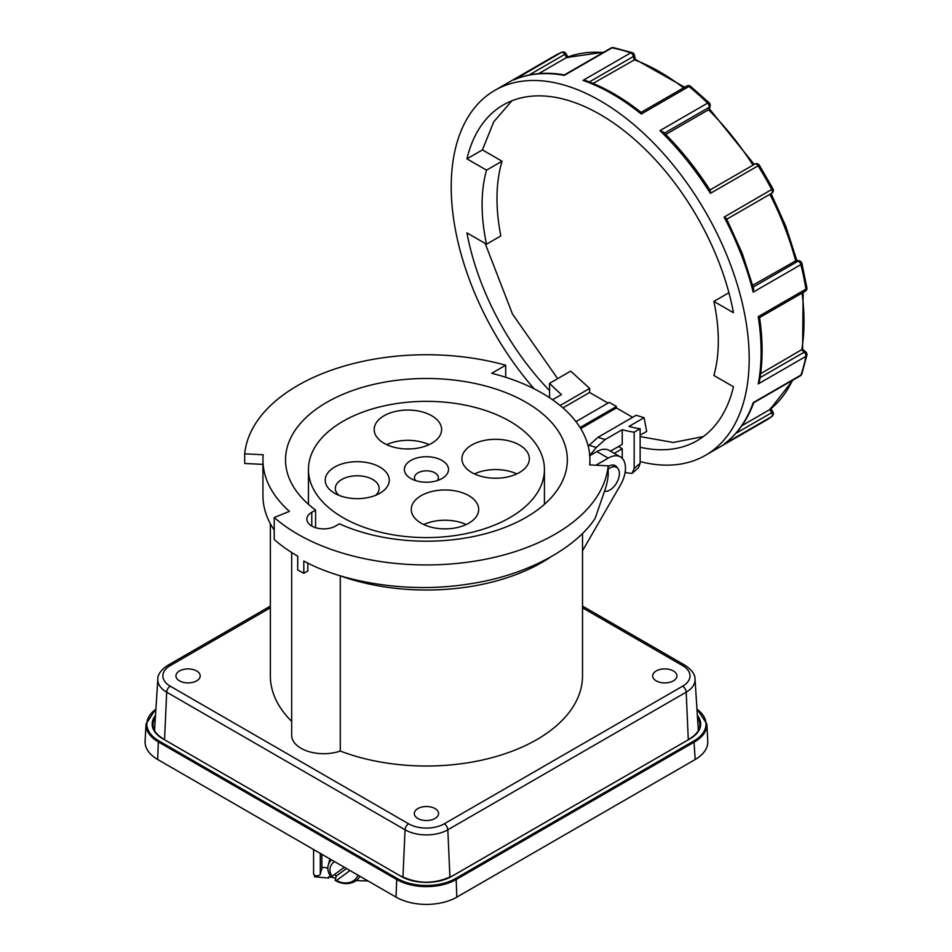 <?xml version="1.0" encoding="UTF-8"?>
<svg xmlns="http://www.w3.org/2000/svg" width="952" height="952" viewBox="0 0 952 952"><rect width="100%" height="100%" fill="white"/><g stroke="black" fill="none" stroke-linecap="round" stroke-linejoin="round"><path stroke-width="1.43" d="M640.137 428.745L640.137 463.255L634.175 468.551L634.175 432.184L640.137 428.745A170.241 98.282 60 0 1 628.974 426.437L644.099 417.702L646.682 431.387L640.137 435.159M640.137 447.262A193.839 111.908 -120 0 0 697.126 440.681A193.839 111.908 -120 0 0 733.468 386.762L713.881 375.457A167.04 96.438 60 0 0 713.881 301.415L728.185 293.156L729.184 293.74M703.397 436.552L673.266 442.466L640.137 436.587M634.175 468.551L632.08 473.382L627.023 472.965L625.178 471.906M580.042 427.519L616.444 406.504L609.292 402.375L575.936 421.629M710.18 105.743A3.368 2.38 -165 0 1 710.121 106.136A3.368 3.368 0 0 0 709.216 102.852A3.368 1.214 134.1 0 0 707.633 103.102L659.962 130.626A210.69 121.642 60 0 1 710.394 193.363L758.066 165.838A210.69 121.642 -120 0 1 771.774 189.579A3.368 1.952 -120 0 1 772.358 191.828A3.368 1.952 -120 0 1 772.048 192.923A3.368 1.952 -120 0 1 771.667 193.28L726.793 219.186L771.667 193.28A3.368 3.368 0 0 0 772.964 188.782L724.091 217.104L726.305 218.413L726.364 219.424M640.137 461.601A210.69 121.642 -120 0 0 705.551 455.27A210.69 121.642 -120 0 0 729.22 433.315A210.69 121.642 -120 0 0 690.902 188.686A210.69 121.642 -120 0 0 494.861 90.345A210.69 121.642 -120 0 0 471.18 112.3A210.69 121.642 -120 0 0 534.084 388.797M710.394 193.363L710.359 190.793L709.514 190.233M565.976 53.681L564.786 54.371A3.368 1.952 -120 0 0 564.286 53.657A3.368 1.952 -120 0 0 563.179 52.646A3.368 1.952 -120 0 0 561.525 52.372L514.711 79.528M724.091 217.104A210.69 121.642 60 0 1 741.144 254.398A210.69 121.642 60 0 1 753.211 292.145L800.894 264.62A210.69 121.642 -120 0 1 805.904 289.134A3.368 1.952 -120 0 1 805.594 290.943A3.368 1.952 -120 0 1 805.249 291.241A3.368 3.368 0 0 0 806.891 287.801A3.368 1.523 171.1 0 1 805.904 289.134L758.232 316.659A210.69 121.642 60 0 1 758.232 383.906L805.904 356.381A210.69 121.642 -120 0 1 800.894 375.1A3.368 1.952 -120 0 1 800.311 375.838A3.368 3.368 0 0 0 801.81 374.041A3.368 2.463 -160.5 0 1 800.894 375.1L753.211 402.625A210.69 121.642 60 0 1 741.144 426.437A210.69 121.642 60 0 1 724.091 444.048L771.774 416.524A3.368 2.749 53.6 0 0 771.977 416.381L765.146 420.867A210.69 121.642 -120 0 0 771.774 416.524A3.368 1.952 -120 0 0 772.358 415.048A3.368 1.952 -120 0 0 772.358 414.965A3.368 1.952 -120 0 0 771.667 412.704L772.893 411.99L770.989 408.682M724.091 444.048L724.841 443.489M758.232 383.906L759.494 381.109C762.933 361.831 762.957 340.661 759.565 317.587L805.249 291.241M759.541 317.54L758.232 316.659M753.211 292.145L753.603 288.492L742.227 253.363L726.566 218.758M752.746 285.231L796.776 260.265M709.93 189.995L754.805 164.089A3.368 2.749 -120 0 1 756.983 163.97M659.962 130.626L663.33 132.114C680.62 149.19 696.245 168.623 710.192 190.4M589.336 81.931L633.449 56.465A3.368 1.38 168.4 0 0 634.46 55.311A3.368 1.38 168.4 0 0 634.448 55.168A3.368 3.368 0 0 0 632.247 52.669A3.368 2.285 109.1 0 0 630.676 52.884L583.005 80.408A210.69 121.642 60 0 1 641.243 114.026L641.136 112.455M713.881 301.415L733.468 312.72A193.839 111.908 -120 0 0 531.668 96.176A193.839 111.908 -120 0 0 503.287 104.946A193.839 111.908 -120 0 0 466.944 158.853L482.438 149.904L493.779 121.773L511.914 100.781M513.854 79.897A210.69 121.642 60 0 1 564.286 75.386L611.957 47.862A3.368 2.463 -79.5 0 1 613.338 47.6L632.247 52.669M466.944 158.853L486.531 170.158A167.04 96.438 60 0 0 486.531 244.2L466.944 232.895A193.839 111.908 -120 0 0 549.554 390.629M486.531 170.158L502.025 161.209L482.438 149.904M486.531 244.2L500.823 235.941C495.326 207.631 495.73 182.713 502.025 161.209M583.005 80.408L586.063 80.718C604.472 87.37 622.822 97.937 641.101 112.407M613.338 47.6A3.368 3.368 0 0 0 611.041 47.993A3.368 1.952 -120 0 1 611.957 47.862A210.69 121.642 -120 0 1 630.676 52.884A3.368 1.952 -120 0 1 632.402 54.24A3.368 1.952 -120 0 1 633.211 55.668A3.368 1.952 -120 0 1 633.449 56.465L634.115 59.714L635.293 59.369L593.048 83.419M709.359 109.004L710.121 106.136A3.368 2.38 -165 0 1 709.169 107.314A3.368 1.952 -120 0 0 709.252 106.648A3.368 1.952 -120 0 0 708.966 105.184A3.368 1.952 -120 0 0 707.633 103.102A210.69 121.642 -120 0 0 688.915 86.501A3.368 1.952 -120 0 0 688.451 86.18A3.368 1.952 -120 0 0 687.189 85.87A3.368 1.952 -120 0 0 686.761 86.013L641.077 112.384M664.389 133.161L709.169 107.314L708.502 109.789L665.71 134.494M771.667 193.28L769.847 194.327A203.954 117.751 -120 0 1 784.686 227.242A203.954 117.751 -120 0 1 795.539 260.527L798.014 261.193A3.368 2.38 -75 0 1 799.501 260.943A3.368 2.38 -75 0 1 799.882 261.098A3.368 2.38 -75 0 1 799.977 261.157M759.351 165.208A3.368 3.368 0 0 0 754.805 164.089L754.805 164.089A3.368 1.952 -120 0 1 756.412 164.208A3.368 1.952 -120 0 1 756.495 164.256A3.368 1.952 -120 0 1 758.066 165.838L759.351 165.208L772.964 188.782M753.234 287.052L798.014 261.193A3.368 1.952 -120 0 1 798.633 261.455A3.368 1.952 -120 0 1 799.751 262.431A3.368 1.952 -120 0 1 800.894 264.62A3.368 1.214 -14.1 0 0 801.905 263.383L806.891 287.801M760.636 373.696L802.584 349.146L805.797 351.966A3.368 1.38 -48.4 0 0 805.689 351.895A3.368 1.38 -48.4 0 0 804.178 352.192L760.077 377.658M802.036 293.097A203.954 117.751 -120 0 1 801.703 349.991L802.584 349.146M801.703 349.991L804.178 352.192A3.368 1.952 -120 0 1 805.594 354.203A3.368 1.952 -120 0 1 805.951 355.87A3.368 1.952 -120 0 1 805.904 356.381A3.368 2.285 10.9 0 0 806.879 355.132L801.81 374.041M741.917 425.687L770.108 409.384L793.004 380.062M792.409 380.395A203.954 117.751 -120 0 1 769.847 409.562L770.584 408.087M771.977 416.381L771.977 416.381A3.368 3.368 0 0 0 772.893 411.99M561.751 52.253L561.751 52.253A3.368 2.749 66.4 0 0 561.525 52.372A210.69 121.642 -120 0 0 554.457 55.942L561.751 52.253A3.368 3.368 0 0 1 566.023 53.657L567.928 56.965M568.249 57.62L566.595 57.513L538.677 73.637M603.723 52.217L566.595 57.513L564.786 54.371L528.943 75.065M614.278 453.366L622.251 448.761L622.251 458.352M589.49 455.734L596.333 447.476L605.198 439.515L622.251 429.673L622.251 444.358L610.458 451.165M605.198 439.515A170.241 98.282 60 0 1 598.046 437.277L588.193 446.107M632.628 417.309L616.42 407.956L616.444 406.504M616.42 407.956L580.696 428.578M560.121 405.493L589.669 388.44L570.7 371.113L549.554 383.323L549.554 397.722M549.554 383.323A170.241 98.282 60 0 0 561.466 394.58L552.517 399.745M608.019 403.101L589.597 392.474L589.669 388.44M589.597 392.474L562.918 407.873M640.137 463.255L638.518 467.741L632.08 473.382M618.443 446.559L622.251 448.761M634.175 432.184A170.241 98.282 60 0 1 622.251 429.673M557.658 378.646L512.485 314.077L485.163 243.415M644.099 417.702L636.15 415.274L598.046 437.277M349.991 870.544L336.556 880.422L335.14 880.303A16.85 13.59 -164.7 0 0 356.226 880.552A16.85 13.59 -164.7 0 0 359.904 876.268M335.14 880.303L336.33 875.983A16.85 13.59 15.3 0 1 334.414 874.555M331.534 859.882A16.85 13.59 -164.7 0 0 328.202 865.285A16.85 13.59 -164.7 0 0 330.653 876.173L332.058 876.292L344.327 867.272M334.568 861.643A14.328 11.555 -164.7 0 0 334.045 862A14.328 11.555 -164.7 0 0 332.058 876.292M336.556 880.422A14.328 11.555 -164.7 0 0 354.061 880.374A14.328 11.555 -164.7 0 0 357.845 875.078M311.78 526.028A16.85 9.734 180 0 1 306.841 519.149A16.85 9.734 180 0 1 311.78 512.271L311.78 526.028A16.85 9.734 180 0 0 335.616 526.028L339.424 523.826A140.908 81.348 0 0 0 488.055 533.001A140.908 81.348 0 0 0 567.344 459.84A140.908 81.348 0 0 0 526.075 402.315A140.908 81.348 0 0 0 372.506 384.679A140.908 81.348 0 0 0 285.529 459.84A140.908 81.348 0 0 0 315.588 510.07L315.588 527.682M417.857 808.569A12.138 7.009 180 0 1 431.077 807.058A12.138 7.009 180 0 1 438.575 813.532A12.138 7.009 180 0 1 435.016 818.482A12.138 7.009 180 0 1 421.784 820.005A12.138 7.009 180 0 1 414.298 813.532A12.138 7.009 180 0 1 417.857 808.569M656.226 670.946A12.138 7.009 180 0 1 669.446 669.434A12.138 7.009 180 0 1 676.943 675.908A12.138 7.009 180 0 1 673.385 680.858A12.138 7.009 180 0 1 660.152 682.382A12.138 7.009 180 0 1 652.667 675.908A12.138 7.009 180 0 1 656.226 670.946M179.488 680.858A12.138 7.009 180 0 1 175.93 675.908A12.138 7.009 180 0 1 183.415 669.434A12.138 7.009 180 0 1 196.647 670.946A12.138 7.009 180 0 1 200.206 675.908A12.138 7.009 180 0 1 192.709 682.382A12.138 7.009 180 0 1 179.488 680.858M604.746 491.28A13.483 7.783 120 0 0 609.863 490.042A13.483 7.783 120 0 0 618.669 478.166A13.483 7.783 120 0 0 616.598 467.361A13.483 7.783 120 0 0 609.863 468.027A13.483 7.783 120 0 0 608.173 469.169M395.901 403.672A117.989 68.116 180 0 1 544.425 469.467A117.989 68.116 180 0 1 456.972 535.274A117.989 68.116 180 0 1 308.448 469.467A117.989 68.116 180 0 1 395.901 403.672M405.1 472.775A22.075 12.745 180 0 1 420.713 457.162A22.075 12.745 180 0 1 447.761 466.171A22.075 12.745 180 0 1 442.049 478.487A22.075 12.745 180 0 1 410.824 478.487A22.075 12.745 180 0 1 405.1 472.775M437.361 480.546A11.971 6.914 0 0 0 438.396 477.725A11.971 6.914 0 0 0 437.991 475.94A11.971 6.914 0 0 0 424.866 470.883A11.971 6.914 0 0 0 414.465 477.725A11.971 6.914 0 0 0 414.87 479.51A11.971 6.914 0 0 0 415.512 480.546M375.623 495.314A21.908 12.65 0 0 0 379.146 488.435A21.908 12.65 0 0 0 378.408 485.163A21.908 12.65 0 0 0 354.382 475.893A21.908 12.65 0 0 0 335.33 488.435A21.908 12.65 0 0 0 336.08 491.708A21.908 12.65 0 0 0 338.852 495.314M326.31 484.961A32.023 18.493 180 0 1 348.956 462.315A32.023 18.493 180 0 1 388.178 475.393A32.023 18.493 180 0 1 379.884 493.243A32.023 18.493 180 0 1 334.592 493.243A32.023 18.493 180 0 1 326.31 484.961M453.699 528.217A33.713 19.468 180 0 1 411.264 509.415A33.713 19.468 180 0 1 436.254 490.625A33.713 19.468 180 0 1 478.689 509.415A33.713 19.468 180 0 1 453.699 528.217M466.159 524.552A33.713 19.468 0 0 0 436.254 520.899A33.713 19.468 0 0 0 423.783 524.552M528.193 453.723A33.713 19.468 180 0 1 529.336 458.769A33.713 19.468 180 0 1 500.026 478.059A33.713 19.468 180 0 1 463.065 463.802A33.713 19.468 180 0 1 461.922 458.769A33.713 19.468 180 0 1 491.232 439.467A33.713 19.468 180 0 1 528.193 453.723M399.174 410.717A33.713 19.468 180 0 1 441.609 429.519A33.713 19.468 180 0 1 416.619 448.321A33.713 19.468 180 0 1 374.184 429.519A33.713 19.468 180 0 1 399.174 410.717M429.078 444.655A33.713 19.468 0 0 0 399.174 441.002A33.713 19.468 0 0 0 386.702 444.655M409.776 448.951A18.873 10.9 0 0 0 406.016 448.951M614.254 466.004A14.328 8.271 120 0 0 613.635 465.064M608.173 466.385A14.328 8.271 -60 0 1 615.349 465.671A14.328 8.271 -60 0 1 617.455 468.003M297.714 534.155A182.034 105.101 0 0 0 491.268 558.039A182.034 105.101 0 0 0 608.173 465.837L608.173 475.476A182.034 105.101 0 0 1 605.282 489.042L595.214 518.15C577.983 545.567 530.169 575.46 466.849 584.29C403.886 594.024 339.305 580.672 303.807 561.014L303.807 573.294A182.034 105.101 0 0 1 297.714 569.939L297.714 556.17A182.034 105.101 0 0 1 274.236 539.522L274.236 517.495A182.034 105.101 0 0 0 297.714 534.155M550.53 557.075A163.494 94.391 180 0 1 339.198 575.46M608.173 465.837L589.693 464.909A163.494 94.391 0 0 0 589.931 459.84A163.494 94.391 0 0 0 542.045 393.093A163.494 94.391 0 0 0 491.708 373.291L505.69 365.223L505.69 377.278M340.269 575.841L340.269 751.045A32.023 18.493 180 0 1 301.046 748.296A32.023 18.493 180 0 1 291.669 735.218L291.669 552.517M303.807 573.294L307.805 570.986L307.805 563.048M582.517 533.358L582.517 675.908A156.08 90.107 180 0 1 500.3 755.281A156.08 90.107 180 0 1 340.269 751.045M291.669 721.366A156.08 90.107 180 0 1 270.356 675.908L270.356 523.731M446.857 528.848A18.873 10.9 0 0 0 443.096 528.848M497.503 478.202A18.873 10.9 0 0 0 493.743 478.202M516.817 473.906A33.713 19.468 0 0 0 474.441 473.906M274.236 530.109A163.494 94.391 180 0 1 262.942 495.623L262.942 459.84A163.494 94.391 0 0 0 289.432 511.355L274.236 517.495M505.69 365.223A182.034 105.101 0 0 0 244.688 453.83L244.688 463.469L262.942 464.386M311.78 512.271L315.588 510.07M244.688 453.83L263.168 454.77A163.494 94.391 0 0 0 262.942 459.84M595.892 465.219L608.185 458.114A24.443 14.113 -60 0 1 620.407 456.912L609.09 450.367A24.443 14.113 120 0 0 596.868 451.581L589.776 455.675M620.407 456.912A24.443 14.113 -60 0 1 620.407 485.127L582.517 550.768M696.935 708.823L706.836 723.984L707.764 741.203A42.983 24.812 180 0 1 695.198 759.506L456.829 897.129A42.983 24.812 180 0 1 396.044 897.129L157.675 759.506A42.983 24.812 180 0 1 145.109 741.203L146.025 723.984A42.055 24.288 180 0 0 158.329 741.906L158.924 740.906A41.222 23.8 180 0 1 155.902 709.192M698.209 728.613A34.558 19.944 180 0 1 698.685 729.791M154.188 729.791A34.558 19.944 180 0 1 154.652 728.613M346.48 868.521L336.33 875.983M321.859 854.301L321.859 867.343L327.809 867.891M329.071 876.78L328.714 878.077L328.714 876.709A154.438 124.545 -164.7 0 0 335.758 878.077M356.25 880.529A154.438 124.545 -164.7 0 0 367.936 880.909M328.714 878.077L314.565 876.792L314.565 875.221M322.157 867.367L320.288 874.162L320.288 853.397M313.636 873.543A3.368 1.952 0 0 0 313.589 873.853A3.368 1.952 0 0 0 316.695 875.792A3.368 1.952 0 0 0 320.288 874.162M603.14 52.562A203.954 117.751 -120 0 0 587.693 52.562A203.954 117.751 -120 0 0 566.595 57.513M641.243 114.026L688.915 86.501A3.368 1.523 -51.1 0 1 690.569 86.311L709.216 102.852M752.996 165.136A203.954 117.751 -120 0 0 708.502 109.789M769.847 409.562L771.667 412.704L735.813 433.398M683.548 87.87A203.954 117.751 -120 0 0 634.115 59.714M596.333 447.476A173.597 100.234 60 0 1 589.181 445.191M688.284 739.525L686.19 692.163A5.058 2.916 -120 0 0 685.083 688.748A5.058 2.916 -120 0 0 682.62 686.19L444.251 823.813A5.058 2.916 60 0 1 446.714 826.372A5.058 2.916 60 0 1 447.821 829.787L686.19 692.163A30.25 17.469 0 0 0 695.031 679.169L698.328 730.493M695.031 679.169C695.257 674.647 691.961 670.053 685.154 665.365A5.058 2.916 120 0 0 685.083 665.329A5.058 2.916 120 0 0 682.62 665.615A25.204 14.554 180 0 1 682.62 686.19M582.517 607.816L682.62 665.615M444.251 823.813A25.204 14.554 180 0 1 408.61 823.813A5.058 2.916 120 0 0 406.147 826.372A5.058 2.916 120 0 0 405.04 829.787A30.25 17.469 -0 0 0 447.821 829.787L449.915 877.101M408.61 823.813L170.241 686.19A5.058 2.916 120 0 0 167.778 688.748A5.058 2.916 120 0 0 166.671 692.163L405.04 829.787L402.946 877.101M170.241 686.19A25.204 14.554 180 0 1 170.241 665.615A5.058 2.916 -120 0 0 167.778 665.329A5.058 2.916 -120 0 0 167.719 665.365L270.356 606.103M167.719 665.365C160.9 670.053 157.604 674.647 157.83 679.169A30.25 17.469 -0 0 0 166.671 692.163L164.577 739.525M170.241 665.615L270.356 607.816M608.185 458.114L596.868 451.581M697.364 715.368A35.878 20.718 180 0 1 690.164 738.716L451.795 876.34A35.878 20.718 180 0 1 401.066 876.34L162.697 738.716A35.878 20.718 180 0 1 155.509 715.368M696.959 709.192A41.222 23.8 180 0 1 693.948 740.906L455.58 878.517A41.222 23.8 180 0 1 397.293 878.517L158.924 740.906M695.198 759.506L693.948 740.906M706.836 723.984A42.055 24.288 180 0 1 694.543 741.906L456.175 879.517L455.58 878.517M697.495 717.463A35.034 20.23 180 0 1 699.815 725.353C699.482 730.41 696.126 734.849 689.748 738.681L689.569 739.038M690.164 738.716L451.2 876.649M456.829 897.129L456.175 879.517A42.055 24.288 180 0 1 396.698 879.517L397.293 878.517M451.795 876.34L451.379 876.304C434.743 884.17 418.118 884.17 401.482 876.304L401.661 876.649M396.044 897.129L396.698 879.517L158.329 741.906L157.675 759.506M401.066 876.34L163.292 739.038M162.697 738.716L163.113 738.681C156.735 734.849 153.379 730.41 153.046 725.353A35.034 20.23 180 0 1 155.378 717.463M765.146 420.867L705.551 455.27M801.905 263.383A3.368 3.368 0 0 0 799.501 260.943L796.634 260.182M771.084 193.613L785.769 226.207L796.836 260.384M690.569 86.311A3.368 3.368 0 0 0 686.761 86.013M634.448 55.168L635.305 59.357M611.041 47.993L564.417 74.91M754.222 164.422L709.395 108.849M802.596 349.217L803.131 292.466M800.311 375.838L753.687 402.755M806.879 355.132A3.368 3.368 0 0 0 805.797 351.966M635.222 59.333L684.631 87.239M514.247 79.706C529.241 73.292 545.984 71.697 564.465 74.91M753.722 402.72C747.26 420.32 737.502 434.017 724.46 443.799M554.457 55.942L494.861 90.345M329.928 858.966L328.202 865.285M616.598 467.361L612.505 464.993M544.425 469.467L544.425 504.31M589.931 464.921L589.931 459.84M685.154 665.365L582.517 606.103M157.83 679.169L154.533 730.493M308.448 469.467L308.448 504.31M155.926 708.823L146.025 723.984M313.589 849.529L313.589 873.853"/></g></svg>

